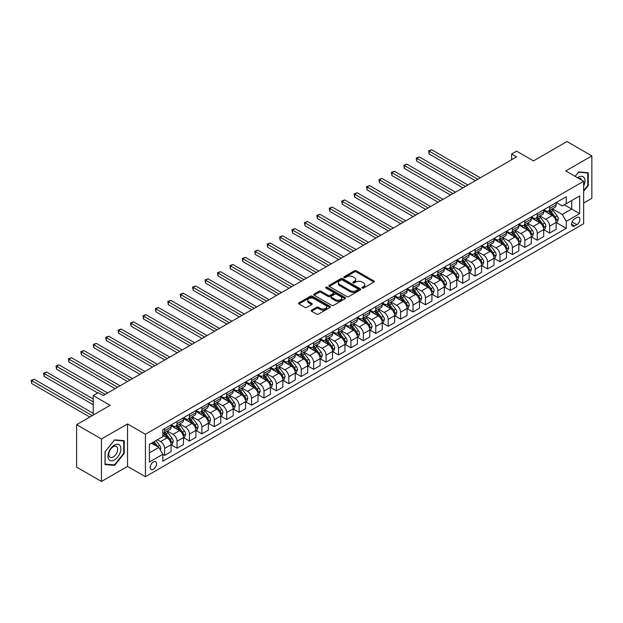 <?xml version="1.0" encoding="UTF-8"?>
<svg xmlns="http://www.w3.org/2000/svg" width="623" height="623" viewBox="0 0 623 623"><rect width="100%" height="100%" fill="white"/><g stroke="black" fill="none" stroke-linecap="round" stroke-linejoin="round"><path stroke-width="0.93" d="M362.181 288.052A0.966 0.561 0 0 0 363.552 288.052L373.909 282.071A1.378 0.794 0 0 0 374.314 281.503A1.378 0.794 0 0 0 373.909 280.942L356.356 270.803A1.378 0.794 0 0 0 354.401 270.803L344.036 276.791A0.966 0.561 0 0 0 343.756 277.18A0.966 0.561 0 0 0 344.036 277.578A0.966 0.561 0 0 0 345.407 277.578L346.746 276.807A4.416 2.547 0 0 1 352.992 276.807L354.456 277.648A4.416 2.547 0 0 1 355.749 279.447A4.416 2.547 0 0 1 354.456 281.253L353.109 282.024A0.966 0.561 0 0 0 352.828 282.421A0.966 0.561 0 0 0 353.109 282.811A0.966 0.561 0 0 0 354.479 282.811L355.819 282.04A4.416 2.547 0 0 1 362.056 282.04L363.521 282.881A4.416 2.547 0 0 1 364.813 284.688A4.416 2.547 0 0 1 363.521 286.487L362.181 287.265A0.966 0.561 0 0 0 361.901 287.655A0.966 0.561 0 0 0 362.181 288.052L362.181 287.265M153.375 469.275A4.493 2.593 120 0 0 156.311 465.311A4.493 2.593 120 0 0 155.625 461.705A4.493 2.593 120 0 0 153.375 461.931A4.493 2.593 120 0 0 150.439 465.887A4.493 2.593 120 0 0 151.124 469.493A4.493 2.593 120 0 0 153.375 469.275M311.586 310.114A1.378 0.794 0 0 0 311.181 310.675A1.378 0.794 0 0 0 311.586 311.235L316.507 314.085A1.378 0.794 0 0 0 318.462 314.085L329.972 307.435A1.378 0.794 0 0 0 330.377 306.874A1.378 0.794 0 0 0 329.972 306.314L312.411 296.174A1.378 0.794 0 0 0 310.464 296.174L298.954 302.817A1.378 0.794 0 0 0 298.549 303.385A1.378 0.794 0 0 0 298.954 303.946L304.904 307.38A1.378 0.794 0 0 0 306.851 307.38L311.78 304.538A1.378 0.794 0 0 0 312.185 303.977A1.378 0.794 0 0 0 311.78 303.409L308.829 301.711A3.691 2.134 0 0 1 307.746 300.2A3.691 2.134 0 0 1 310.028 298.23A3.691 2.134 0 0 1 314.047 298.697L325.603 305.371A3.691 2.134 0 0 1 326.686 306.874A3.691 2.134 0 0 1 324.412 308.844A3.691 2.134 0 0 1 320.386 308.377L318.462 307.271A1.378 0.794 0 0 0 316.507 307.271L311.586 310.114L311.586 311.235M583.65 203.067L591.85 198.332L591.85 155.882L567.008 141.538L533.467 160.898L516.576 151.148L511.608 154.013L516.576 156.887L103.192 395.55L98.224 392.677L93.255 395.55L93.255 415.058M101.456 439.005L101.456 481.462L127.536 466.401L127.536 423.944L101.456 439.005L76.613 424.668L110.146 405.3L93.255 395.55M127.536 423.944L145.424 434.278L583.65 181.27L583.65 223.719L145.424 476.727L145.424 434.278M591.85 155.882L565.762 170.943L583.65 181.27M346.847 296.571A1.378 0.794 0 0 0 348.794 296.571L360.304 289.921A1.378 0.794 0 0 0 360.709 289.36A1.378 0.794 0 0 0 360.304 288.799L342.751 278.66A1.378 0.794 0 0 0 340.797 278.66L329.287 285.303A1.378 0.794 0 0 0 328.882 285.871A1.378 0.794 0 0 0 329.287 286.432L346.847 296.571M326.304 288.262A0.966 0.561 0 0 1 327.285 288.394L327.285 287.25L345.134 297.553A1.378 0.794 0 0 1 345.539 298.121A1.378 0.794 0 0 1 345.134 298.682L333.624 305.325A1.378 0.794 0 0 1 331.677 305.325L314.117 295.193L314.117 294.064A1.378 0.794 0 0 0 313.719 294.624A1.378 0.794 0 0 0 314.117 295.193M314.117 294.064L319.046 291.221A1.378 0.794 0 0 1 320.993 291.221L328.119 295.333A1.378 0.794 0 0 0 330.065 295.333L333.336 293.441A1.378 0.794 0 0 0 333.741 292.88A1.378 0.794 0 0 0 333.336 292.319L325.922 288.036A0.966 0.561 0 0 1 325.642 287.647A0.966 0.561 0 0 1 326.234 287.125A0.966 0.561 0 0 1 327.285 287.25M101.456 481.462L76.613 467.118L76.613 424.668M576.797 217.583L574.608 218.844A4.353 2.515 120 0 0 571.766 222.684A4.353 2.515 120 0 0 572.428 226.172A4.353 2.515 120 0 0 574.608 225.962L576.797 224.701A4.353 2.515 120 0 0 579.639 220.861A4.353 2.515 120 0 0 578.977 217.365A4.353 2.515 120 0 0 576.797 217.583M556.277 202.522L562.289 205.995L566.26 203.698L566.26 196.759L162.813 429.683L162.813 436.63L149.403 444.37L149.403 462.04L162.813 454.299L162.813 461.238L566.26 228.314L566.26 221.367L562.289 214.483L552.406 208.783M566.26 203.698L579.678 195.957L579.678 213.627L566.26 221.367M127.536 466.401L145.424 476.727M511.608 154.013L511.608 159.753M564.376 204.788L571.727 209.032L571.727 200.544L579.678 195.957M562.289 214.483L571.727 209.032L579.678 213.627M149.403 452.866L158.842 447.415L151.49 443.163M162.813 454.354L164.604 455.39L164.604 448.443A5.623 3.247 -120 0 0 160.633 441.559L157.448 439.721M164.604 455.39L171.068 451.659L171.068 444.713A5.623 3.247 -120 0 0 167.089 437.829L162.813 435.368M171.216 444.861L177.025 448.217L177.025 441.271A5.623 3.247 -120 0 0 173.054 434.387L167.346 431.093M177.025 448.217L183.489 444.487L183.489 437.548A5.623 3.247 -120 0 0 179.51 430.657L171.068 425.782M183.637 437.689L189.447 441.045L189.447 434.099A5.623 3.247 -120 0 0 185.475 427.214L179.767 423.92M189.447 441.045L195.91 437.315L195.91 430.376A5.623 3.247 -120 0 0 191.931 423.492L183.489 418.609M196.058 430.516L201.868 433.873L201.868 426.934A5.623 3.247 -120 0 0 197.896 420.05L192.188 416.748M201.868 433.873L208.331 430.143L208.331 423.204A5.623 3.247 -120 0 0 204.352 416.32L195.91 411.437M208.479 423.344L214.289 426.7L214.289 419.762A5.623 3.247 -120 0 0 210.317 412.878L204.609 409.584M214.289 426.7L220.752 422.97L220.752 416.032A5.623 3.247 -120 0 0 216.773 409.147L208.331 404.272M220.9 416.172L226.71 419.528L226.71 412.59A5.623 3.247 -120 0 0 222.738 405.705L217.03 402.411M226.71 419.528L233.173 415.798L233.173 408.859A5.623 3.247 -120 0 0 229.194 401.975L220.752 397.1M233.321 409L239.131 412.356L239.131 405.417A5.623 3.247 -120 0 0 235.159 398.533L229.451 395.239M239.131 412.356L245.594 408.633L245.594 401.687A5.623 3.247 -120 0 0 241.615 394.803L233.173 389.928M245.742 401.835L251.552 405.184L251.552 398.245A5.623 3.247 -120 0 0 247.58 391.361L241.872 388.067M251.552 405.184L258.015 401.461L258.015 394.515A5.623 3.247 -120 0 0 254.036 387.631L245.594 382.756M258.163 394.663L263.973 398.019L263.973 391.073A5.623 3.247 -120 0 0 260.001 384.189L254.293 380.894M263.973 398.019L270.437 394.289L270.437 387.342A5.623 3.247 -120 0 0 266.457 380.458L258.015 375.583M270.584 387.49L276.394 390.847L276.394 383.9A5.623 3.247 -120 0 0 272.422 377.016L266.714 373.722M276.394 390.847L282.858 387.117L282.858 380.17A5.623 3.247 -120 0 0 278.878 373.286L270.437 368.411M283.006 380.318L288.815 383.675L288.815 376.728A5.623 3.247 -120 0 0 284.843 369.844L279.135 366.55M288.815 383.675L295.279 379.944L295.279 373.006A5.623 3.247 -120 0 0 291.299 366.114L282.858 361.239M295.427 373.146L301.236 376.502L301.236 369.564A5.623 3.247 -120 0 0 297.264 362.672L291.556 359.378M301.236 376.502L307.7 372.772L307.7 365.833A5.623 3.247 -120 0 0 303.728 358.949L295.279 354.066M307.848 365.974L313.665 369.33L313.665 362.391A5.623 3.247 -120 0 0 309.686 355.507L303.977 352.205M313.665 369.33L320.121 365.6L320.121 358.661A5.623 3.247 -120 0 0 316.149 351.777L307.7 346.902M320.269 358.801L326.086 362.158L326.086 355.219A5.623 3.247 -120 0 0 322.107 348.335L316.398 345.041M326.086 362.158L332.542 358.427L332.542 351.489A5.623 3.247 -120 0 0 328.57 344.605L320.121 339.73M332.69 351.629L338.507 354.985L338.507 348.047A5.623 3.247 -120 0 0 334.528 341.163L328.819 337.868M338.507 354.985L344.963 351.255L344.963 344.317A5.623 3.247 -120 0 0 340.991 337.432L332.542 332.557M345.111 344.457L350.928 347.813L350.928 340.874A5.623 3.247 -120 0 0 346.949 333.99L341.24 330.696M350.928 347.813L357.384 344.091L357.384 337.144A5.623 3.247 -120 0 0 353.412 330.26L344.963 325.385M357.532 337.292L363.349 340.649L363.349 333.702A5.623 3.247 -120 0 0 359.37 326.818L353.662 323.524M363.349 340.649L369.805 336.918L369.805 329.972A5.623 3.247 -120 0 0 365.833 323.088L357.384 318.213M369.953 330.12L375.77 333.476L375.77 326.53A5.623 3.247 -120 0 0 371.791 319.646L366.083 316.352M375.77 333.476L382.226 329.746L382.226 322.8A5.623 3.247 -120 0 0 378.254 315.916L369.805 311.041M382.374 322.948L388.191 326.304L388.191 319.358A5.623 3.247 -120 0 0 384.212 312.473L378.504 309.179M388.191 326.304L394.647 322.574L394.647 315.627A5.623 3.247 -120 0 0 390.676 308.743L382.226 303.868M394.795 315.775L400.612 319.132L400.612 312.185A5.623 3.247 -120 0 0 396.633 305.301L390.933 302.007M400.612 319.132L407.068 315.402L407.068 308.463A5.623 3.247 -120 0 0 403.097 301.579L394.647 296.696M407.216 308.603L413.033 311.959L413.033 305.021A5.623 3.247 -120 0 0 409.054 298.129L403.354 294.835M413.033 311.959L419.489 308.229L419.489 301.291A5.623 3.247 -120 0 0 415.518 294.406L407.068 289.524M419.637 301.431L425.454 304.787L425.454 297.849A5.623 3.247 -120 0 0 421.475 290.964L415.775 287.662M425.454 304.787L431.91 301.057L431.91 294.118A5.623 3.247 -120 0 0 427.939 287.234L419.489 282.359M432.058 294.258L437.876 297.615L437.876 290.676A5.623 3.247 -120 0 0 433.904 283.792L428.196 280.498M437.876 297.615L444.331 293.885L444.331 286.946A5.623 3.247 -120 0 0 440.36 280.062L431.91 275.187M444.479 287.086L450.297 290.443L450.297 283.504A5.623 3.247 -120 0 0 446.325 276.62L440.617 273.326M450.297 290.443L456.752 286.712L456.752 279.774A5.623 3.247 -120 0 0 452.781 272.89L444.331 268.015M456.908 279.914L462.718 283.27L462.718 276.332A5.623 3.247 -120 0 0 458.746 269.447L453.038 266.153M462.718 283.27L469.174 279.548L469.174 272.601A5.623 3.247 -120 0 0 465.202 265.717L456.752 260.842M469.329 272.749L475.139 276.106L475.139 269.159A5.623 3.247 -120 0 0 471.167 262.275L465.459 258.981M475.139 276.106L481.595 272.376L481.595 265.429A5.623 3.247 -120 0 0 477.623 258.545L469.174 253.67M481.75 265.577L487.56 268.934L487.56 261.987A5.623 3.247 -120 0 0 483.588 255.103L477.88 251.809M487.56 268.934L494.016 265.203L494.016 258.257A5.623 3.247 -120 0 0 490.044 251.373L481.595 246.498M494.171 258.405L499.981 261.761L499.981 254.815A5.623 3.247 -120 0 0 496.009 247.931L490.301 244.637M499.981 261.761L506.444 258.031L506.444 251.085A5.623 3.247 -120 0 0 502.465 244.2L494.016 239.325M506.592 251.233L512.402 254.589L512.402 247.643A5.623 3.247 -120 0 0 508.43 240.758L502.722 237.464M512.402 254.589L518.866 250.859L518.866 243.92A5.623 3.247 -120 0 0 514.886 237.036L506.444 232.153M519.014 244.06L524.823 247.417L524.823 240.478A5.623 3.247 -120 0 0 520.851 233.586L515.143 230.292M524.823 247.417L531.287 243.686L531.287 236.748A5.623 3.247 -120 0 0 527.307 229.864L518.866 224.981M531.435 236.888L537.244 240.244L537.244 233.306A5.623 3.247 -120 0 0 533.272 226.422L527.564 223.12M537.244 240.244L543.708 236.514L543.708 229.576A5.623 3.247 -120 0 0 539.728 222.691L531.287 217.816M543.856 229.716L549.665 233.072L549.665 226.133A5.623 3.247 -120 0 0 545.693 219.249L539.985 215.955M549.665 233.072L556.129 229.342L556.129 222.403A5.623 3.247 -120 0 0 552.149 215.519L543.708 210.644M543.856 209.694L545.693 210.753A5.623 3.247 -120 0 0 548.505 211.033A5.623 3.247 -120 0 0 549.665 208.464L549.665 206.338M531.435 216.866L533.272 217.925A5.623 3.247 -120 0 0 536.084 218.206A5.623 3.247 -120 0 0 537.244 215.636L537.244 213.51M519.014 224.039L520.851 225.098A5.623 3.247 -120 0 0 523.663 225.378A5.623 3.247 -120 0 0 524.823 222.8L524.823 220.682M506.592 231.211L508.43 232.27A5.623 3.247 -120 0 0 511.242 232.55A5.623 3.247 -120 0 0 512.402 229.973L512.402 227.854M494.171 238.383L496.009 239.442A5.623 3.247 -120 0 0 498.821 239.723A5.623 3.247 -120 0 0 499.981 237.145L499.981 235.027M481.75 245.555L483.588 246.615A5.623 3.247 -120 0 0 486.399 246.895A5.623 3.247 -120 0 0 487.56 244.317L487.56 242.199M469.329 252.72L471.167 253.787A5.623 3.247 -120 0 0 473.978 254.059A5.623 3.247 -120 0 0 475.139 251.49L475.139 249.364M456.9 259.892L458.746 260.959A5.623 3.247 -120 0 0 461.55 261.232A5.623 3.247 -120 0 0 462.718 258.662L462.718 256.536M444.479 267.065L446.325 268.124A5.623 3.247 -120 0 0 449.128 268.404A5.623 3.247 -120 0 0 450.297 265.834L450.297 263.708M432.058 274.237L433.904 275.296A5.623 3.247 -120 0 0 436.707 275.576A5.623 3.247 -120 0 0 437.876 273.006L437.876 270.88M419.637 281.409L421.475 282.468A5.623 3.247 -120 0 0 424.286 282.749A5.623 3.247 -120 0 0 425.454 280.179L425.454 278.053M407.216 288.581L409.054 289.64A5.623 3.247 -120 0 0 411.865 289.921A5.623 3.247 -120 0 0 413.033 287.343L413.033 285.225M394.795 295.754L396.633 296.813A5.623 3.247 -120 0 0 399.444 297.093A5.623 3.247 -120 0 0 400.612 294.515L400.612 292.397M382.374 302.926L384.212 303.985A5.623 3.247 -120 0 0 387.023 304.265A5.623 3.247 -120 0 0 388.191 301.688L388.191 299.57M369.953 310.09L371.791 311.157A5.623 3.247 -120 0 0 374.602 311.438A5.623 3.247 -120 0 0 375.77 308.86L375.77 306.742M357.532 317.263L359.37 318.33A5.623 3.247 -120 0 0 362.181 318.602A5.623 3.247 -120 0 0 363.349 316.032L363.349 313.906M345.111 324.435L346.949 325.502A5.623 3.247 -120 0 0 349.76 325.774A5.623 3.247 -120 0 0 350.928 323.205L350.928 321.079M332.69 331.607L334.528 332.666A5.623 3.247 -120 0 0 337.339 332.947A5.623 3.247 -120 0 0 338.507 330.377L338.507 328.251M320.269 338.78L322.107 339.839A5.623 3.247 -120 0 0 324.918 340.119A5.623 3.247 -120 0 0 326.086 337.549L326.086 335.423M307.848 345.952L309.686 347.011A5.623 3.247 -120 0 0 312.497 347.291A5.623 3.247 -120 0 0 313.665 344.721L313.665 342.595M295.427 353.124L297.264 354.183A5.623 3.247 -120 0 0 300.076 354.464A5.623 3.247 -120 0 0 301.236 351.886L301.236 349.768M283.006 360.296L284.843 361.356A5.623 3.247 -120 0 0 287.655 361.636A5.623 3.247 -120 0 0 288.815 359.058L288.815 356.94M270.584 367.469L272.422 368.528A5.623 3.247 -120 0 0 275.234 368.808A5.623 3.247 -120 0 0 276.394 366.231L276.394 364.112M258.163 374.633L260.001 375.7A5.623 3.247 -120 0 0 262.813 375.981A5.623 3.247 -120 0 0 263.973 373.403L263.973 371.277M245.742 381.806L247.58 382.872A5.623 3.247 -120 0 0 250.391 383.145A5.623 3.247 -120 0 0 251.552 380.575L251.552 378.449M233.321 388.978L235.159 390.045A5.623 3.247 -120 0 0 237.97 390.317A5.623 3.247 -120 0 0 239.131 387.747L239.131 385.621M220.9 396.15L222.738 397.209A5.623 3.247 -120 0 0 225.549 397.49A5.623 3.247 -120 0 0 226.71 394.92L226.71 392.794M208.479 403.322L210.317 404.382A5.623 3.247 -120 0 0 213.128 404.662A5.623 3.247 -120 0 0 214.289 402.092L214.289 399.966M196.058 410.495L197.896 411.554A5.623 3.247 -120 0 0 200.707 411.834A5.623 3.247 -120 0 0 201.868 409.264L201.868 407.138M183.637 417.667L185.475 418.726A5.623 3.247 -120 0 0 188.286 419.006A5.623 3.247 -120 0 0 189.447 416.429L189.447 414.311M171.216 424.839L173.054 425.898A5.623 3.247 -120 0 0 175.865 426.179A5.623 3.247 -120 0 0 177.025 423.601L177.025 421.483M556.277 222.543L566.26 228.314M548.505 211.033L554.961 207.303A5.623 3.247 -120 0 0 556.129 204.733L556.129 202.607M536.084 218.206L542.54 214.476A5.623 3.247 -120 0 0 543.708 211.906L543.708 209.78M523.663 225.378L530.118 221.648A5.623 3.247 -120 0 0 531.287 219.078L531.287 216.952M511.242 232.55L517.697 228.82A5.623 3.247 -120 0 0 518.866 226.242L518.866 224.124M498.821 239.723L505.276 235.992A5.623 3.247 -120 0 0 506.444 233.415L506.444 231.297M486.399 246.895L492.855 243.165A5.623 3.247 -120 0 0 494.016 240.587L494.016 238.469M473.978 254.059L480.434 250.337A5.623 3.247 -120 0 0 481.595 247.759L481.595 245.641M461.55 261.232L468.013 257.501A5.623 3.247 -120 0 0 469.174 254.932L469.174 252.806M449.128 268.404L455.592 264.674A5.623 3.247 -120 0 0 456.752 262.104L456.752 259.978M436.707 275.576L443.171 271.846A5.623 3.247 -120 0 0 444.331 269.276L444.331 267.15M424.286 282.749L430.75 279.018A5.623 3.247 -120 0 0 431.91 276.448L431.91 274.322M411.865 289.921L418.329 286.191A5.623 3.247 -120 0 0 419.489 283.621L419.489 281.495M399.444 297.093L405.908 293.363A5.623 3.247 -120 0 0 407.068 290.785L407.068 288.667M387.023 304.265L393.487 300.535A5.623 3.247 -120 0 0 394.647 297.958L394.647 295.839M374.602 311.438L381.066 307.707A5.623 3.247 -120 0 0 382.226 305.13L382.226 303.012M362.181 318.602L368.645 314.88A5.623 3.247 -120 0 0 369.805 312.302L369.805 310.184M349.76 325.774L356.224 322.044A5.623 3.247 -120 0 0 357.384 319.474L357.384 317.348M337.339 332.947L343.803 329.217A5.623 3.247 -120 0 0 344.963 326.647L344.963 324.521M324.918 340.119L331.374 336.389A5.623 3.247 -120 0 0 332.542 333.819L332.542 331.693M312.497 347.291L318.953 343.561A5.623 3.247 -120 0 0 320.121 340.991L320.121 338.865M300.076 354.464L306.532 350.733A5.623 3.247 -120 0 0 307.7 348.164L307.7 346.038M287.655 361.636L294.111 357.906A5.623 3.247 -120 0 0 295.279 355.328L295.279 353.21M275.234 368.808L281.689 365.078A5.623 3.247 -120 0 0 282.858 362.5L282.858 360.382M262.813 375.981L269.268 372.25A5.623 3.247 -120 0 0 270.437 369.673L270.437 367.554M250.391 383.145L256.847 379.423A5.623 3.247 -120 0 0 258.015 376.845L258.015 374.727M237.97 390.317L244.426 386.587A5.623 3.247 -120 0 0 245.594 384.017L245.594 381.891M225.549 397.49L232.005 393.759A5.623 3.247 -120 0 0 233.173 391.189L233.173 389.064M213.128 404.662L219.584 400.932A5.623 3.247 -120 0 0 220.752 398.362L220.752 396.236M200.707 411.834L207.163 408.104A5.623 3.247 -120 0 0 208.331 405.534L208.331 403.408M188.286 419.006L194.742 415.276A5.623 3.247 -120 0 0 195.91 412.706L195.91 410.58M175.865 426.179L182.321 422.449A5.623 3.247 -120 0 0 183.489 419.871L183.489 417.753M162.813 433.577A5.623 3.247 -120 0 0 163.444 433.351L169.9 429.621A5.623 3.247 -120 0 0 171.068 427.043L171.068 424.925M163.444 433.351A5.623 3.247 -120 0 0 164.604 430.773L164.604 428.655M158.842 447.415L162.813 454.299M583.65 191.316L588.276 185.568L588.276 172.781L578.681 171.925L575.13 176.348L578.487 172.205L587.777 173.038L587.777 185.428L583.65 190.552M105.03 464.563L114.624 465.42L124.211 453.489L124.211 440.702L114.624 439.846L105.03 451.776L105.03 464.563M587.777 185.28L588.276 185.568M123.712 453.201L124.211 453.489M113.612 464.836L114.624 465.42M362.57 288.184L363.521 287.639A4.416 2.547 0 0 0 364.813 285.832L364.813 284.688M355.749 279.447L355.749 280.599A4.416 2.547 0 0 1 354.456 282.398L353.498 282.951M373.893 282.079L356.356 271.955A1.378 0.794 0 0 0 354.401 271.955L344.426 277.71M360.304 288.799L360.304 289.921L342.751 279.805A1.378 0.794 0 0 0 340.797 279.805L329.302 286.44L329.287 285.303M357.867 289.757A0.966 0.561 0 0 0 358.147 289.36A0.966 0.561 0 0 0 357.867 288.963L342.455 280.07A0.966 0.561 0 0 0 341.093 280.07L339.675 280.887A4.416 2.547 0 0 0 338.382 282.686A4.416 2.547 0 0 0 339.675 284.493L350.212 290.575A4.416 2.547 0 0 0 356.449 290.575L357.867 289.757L357.867 290.902A0.966 0.561 0 0 0 358.147 290.505L358.147 289.36M338.382 282.686L338.382 283.839A4.416 2.547 0 0 0 339.675 285.638L339.675 284.493M357.867 290.902L356.449 291.72A4.416 2.547 0 0 1 350.212 291.72L339.675 285.638M314.14 295.201L319.046 292.366L319.046 291.221M333.741 292.88L333.741 294.025A1.378 0.794 0 0 1 333.336 294.593L330.065 296.478A1.378 0.794 0 0 1 328.119 296.478L320.993 292.366A1.378 0.794 0 0 0 319.046 292.366M327.285 288.394L345.119 298.69M335.509 299.593A3.691 2.134 0 0 0 339.527 300.06A3.691 2.134 0 0 0 341.801 298.09A3.691 2.134 0 0 0 340.726 296.579L336.654 294.235A1.378 0.794 0 0 0 334.699 294.235L331.436 296.12A1.378 0.794 0 0 0 331.031 296.68A1.378 0.794 0 0 0 331.436 297.241L335.509 299.593L335.509 300.745A3.691 2.134 0 0 0 339.527 301.205A3.691 2.134 0 0 0 341.801 299.235L341.801 298.09M331.031 296.68L331.031 297.825A1.378 0.794 0 0 0 331.436 298.394L331.436 297.241M335.509 300.745L331.436 298.394M326.686 306.874L326.686 308.019A3.691 2.134 0 0 1 324.412 309.989A3.691 2.134 0 0 1 320.386 309.53L318.462 308.416A1.378 0.794 0 0 0 316.507 308.416L311.601 311.251M307.746 300.2L307.746 301.345A3.691 2.134 0 0 0 308.829 302.856L308.829 301.711M311.78 303.409L311.78 304.538L308.829 302.856M329.972 306.314L329.972 307.435L312.411 297.319A1.378 0.794 0 0 0 310.464 297.319L298.97 303.954L298.954 302.817M556.129 222.629L557.32 221.944L558.309 219.078A3.722 2.149 -120 0 0 557.126 215.901L553.06 210.481A10.755 6.207 -120 0 0 551.892 209.079M547.851 213.035A10.755 6.207 -120 0 0 545.655 210.73M555.786 220.347L556.3 219.234A3.722 2.149 -120 0 0 555.233 216.991L551.176 211.571A10.755 6.207 -120 0 0 550 210.169M549.003 210.745A8.924 5.155 60 0 1 550.467 212.412L553.902 216.999M480.31 177.828L431.661 149.746L429.177 151.179L429.177 154.045L475.333 180.693M548.808 210.854A10.755 6.207 60 0 1 549.984 212.264L552.679 215.862M429.177 154.045L428.632 150.859L477.818 179.26M428.632 150.859L431.661 149.746M543.708 229.801L544.899 229.116L545.888 226.242A3.722 2.149 -120 0 0 544.704 223.073L540.639 217.653A10.755 6.207 -120 0 0 539.471 216.251M535.43 220.207A10.755 6.207 -120 0 0 533.233 217.902M543.365 227.52L543.879 226.406A3.722 2.149 -120 0 0 542.812 224.163L538.755 218.743A10.755 6.207 -120 0 0 537.579 217.341M536.582 217.918A8.924 5.155 60 0 1 538.046 219.584L541.48 224.171M467.881 185L419.24 156.91L416.756 158.351L416.756 161.217L462.912 187.866M536.387 218.027A10.755 6.207 60 0 1 537.563 219.436L540.258 223.034M416.756 161.217L416.211 158.032L465.397 186.433M416.211 158.032L419.24 156.91M531.287 236.974L532.478 236.288L533.467 233.415A3.722 2.149 -120 0 0 532.283 230.245L528.218 224.825A10.755 6.207 -120 0 0 527.05 223.423M523.009 227.379A10.755 6.207 -120 0 0 520.805 225.074M530.944 234.692L531.458 233.578A3.722 2.149 -120 0 0 530.391 231.335L526.334 225.915A10.755 6.207 -120 0 0 525.158 224.514M524.161 225.09A8.924 5.155 60 0 1 525.625 226.756L529.059 231.343M455.46 192.164L406.819 164.083L404.335 165.516L404.335 168.389L450.491 195.038M523.966 225.199A10.755 6.207 60 0 1 525.142 226.608L527.837 230.206M404.335 168.389L403.79 165.204L452.976 193.605M403.79 165.204L406.819 164.083M518.866 244.146L520.057 243.461L521.046 240.587A3.722 2.149 -120 0 0 519.862 237.418L515.797 231.997A10.755 6.207 -120 0 0 514.629 230.596M510.587 234.552A10.755 6.207 -120 0 0 508.384 232.247M518.523 241.864L519.037 240.751A3.722 2.149 -120 0 0 517.97 238.508L513.913 233.088A10.755 6.207 -120 0 0 512.737 231.686M511.74 232.262A8.924 5.155 60 0 1 513.204 233.929L516.638 238.516M443.039 199.337L394.398 171.255L391.914 172.688L391.914 175.561L438.07 202.21M511.545 232.371A10.755 6.207 60 0 1 512.721 233.773L515.416 237.379M391.914 175.561L391.369 172.376L440.554 200.777M391.369 172.376L394.398 171.255M506.444 251.318L507.636 250.633L508.625 247.759A3.722 2.149 -120 0 0 507.441 244.59L503.376 239.17A10.755 6.207 -120 0 0 502.208 237.768M498.166 241.724A10.755 6.207 -120 0 0 495.963 239.419M506.102 249.036L506.616 247.923A3.722 2.149 -120 0 0 505.549 245.68L501.492 240.26A10.755 6.207 -120 0 0 500.316 238.858M499.319 239.434A8.924 5.155 60 0 1 500.783 241.101L504.217 245.688M430.618 206.509L381.977 178.427L379.493 179.86L379.493 182.734L425.649 209.383M499.124 239.544A10.755 6.207 60 0 1 500.3 240.945L502.995 244.551M379.493 182.734L378.948 179.549L428.133 207.942M378.948 179.549L381.977 178.427M583.65 186.09A9.135 5.272 120 0 0 584.078 177.633A9.135 5.272 120 0 0 577.56 177.75M581.563 180.063A6.253 3.613 120 0 0 581.134 179.151A6.253 3.613 120 0 0 580.434 178.497A6.253 3.613 120 0 0 578.526 178.303M587.162 172.68L587.777 173.038M114.422 445.063A9.135 5.272 120 0 0 107.966 456.246A9.135 5.272 120 0 0 114.422 459.976A9.135 5.272 120 0 0 120.885 448.786A9.135 5.272 120 0 0 114.422 445.063M113.246 446.73A6.253 3.613 120 0 0 109.157 452.243A6.253 3.613 120 0 0 110.123 457.259A6.253 3.613 120 0 0 113.246 456.947A6.253 3.613 120 0 0 117.334 451.434A6.253 3.613 120 0 0 116.376 446.426A6.253 3.613 120 0 0 113.246 446.73M123.712 453.349L114.422 464.906L105.131 464.08L105.131 451.691L114.422 440.134L123.712 440.959L123.712 453.349M123.097 440.601L123.712 440.959M494.016 258.49L495.215 257.797L496.204 254.932A3.722 2.149 -120 0 0 495.02 251.762L490.955 246.342A10.755 6.207 -120 0 0 489.787 244.932M485.745 248.896A10.755 6.207 -120 0 0 483.541 246.591M493.681 256.209L494.195 255.087A3.722 2.149 -120 0 0 493.128 252.852L489.071 247.432A10.755 6.207 -120 0 0 487.895 246.023M486.898 246.607A8.924 5.155 60 0 1 488.362 248.266L491.796 252.852M418.197 213.681L369.556 185.599L367.072 187.032L367.072 189.898L413.228 216.547M486.703 246.716A10.755 6.207 60 0 1 487.879 248.118L490.574 251.723M367.072 189.898L366.526 186.721L415.712 215.114M366.526 186.721L369.556 185.599M481.595 265.663L482.794 264.97L483.783 262.104A3.722 2.149 -120 0 0 482.599 258.934L478.534 253.514A10.755 6.207 -120 0 0 477.358 252.105M473.324 256.061A10.755 6.207 -120 0 0 471.12 253.763M481.26 263.381L481.774 262.26A3.722 2.149 -120 0 0 480.707 260.025L476.65 254.605A10.755 6.207 -120 0 0 475.474 253.195M474.477 253.771A8.924 5.155 60 0 1 475.941 255.438L479.375 260.025M405.775 220.854L357.135 192.772L354.651 194.205L354.651 197.07L400.807 223.719M474.282 253.888A10.755 6.207 60 0 1 475.458 255.29L478.153 258.895M354.651 197.07L354.105 193.885L403.291 222.286M354.105 193.885L357.135 192.772M469.174 272.835L470.373 272.142L471.362 269.276A3.722 2.149 -120 0 0 470.17 266.107L466.113 260.687A10.755 6.207 -120 0 0 464.937 259.277M460.903 263.233A10.755 6.207 -120 0 0 458.699 260.936M468.839 270.553L469.353 269.432A3.722 2.149 -120 0 0 468.286 267.197L464.228 261.777A10.755 6.207 -120 0 0 463.053 260.367M462.056 260.944A8.924 5.155 60 0 1 463.52 262.61L466.954 267.197M393.354 228.026L344.714 199.944L342.229 201.377L342.229 204.243L388.386 230.892M461.861 261.06A10.755 6.207 60 0 1 463.037 262.462L465.731 266.068M342.229 204.243L341.684 201.058L390.87 229.459M341.684 201.058L344.714 199.944M456.752 280L457.944 279.314L458.941 276.448A3.722 2.149 -120 0 0 457.749 273.271L453.692 267.851A10.755 6.207 -120 0 0 452.516 266.449M448.482 270.405A10.755 6.207 -120 0 0 446.278 268.1M456.418 277.726L456.932 276.604A3.722 2.149 -120 0 0 455.865 274.361L451.807 268.941A10.755 6.207 -120 0 0 450.631 267.54M449.635 268.116A8.924 5.155 60 0 1 451.099 269.782L454.533 274.369M380.933 235.198L332.293 207.116L329.808 208.549L329.808 211.415L375.965 238.064M449.44 268.225A10.755 6.207 60 0 1 450.608 269.634L453.31 273.24M329.808 211.415L329.263 208.23L378.449 236.631M329.263 208.23L332.293 207.116M444.331 287.172L445.523 286.487L446.52 283.621A3.722 2.149 -120 0 0 445.328 280.443L441.271 275.023A10.755 6.207 -120 0 0 440.095 273.622M436.061 277.578A10.755 6.207 -120 0 0 433.857 275.273M443.997 284.89L444.51 283.776A3.722 2.149 -120 0 0 443.444 281.534L439.386 276.114A10.755 6.207 -120 0 0 438.21 274.712M437.206 275.288A8.924 5.155 60 0 1 438.678 276.955L442.112 281.541M368.512 242.37L319.872 214.281L317.387 215.722L317.387 218.587L363.544 245.236M437.019 275.397A10.755 6.207 60 0 1 438.187 276.807L440.889 280.405M317.387 218.587L316.842 215.402L366.028 243.803M316.842 215.402L319.872 214.281M431.91 294.344L433.102 293.659L434.099 290.785A3.722 2.149 -120 0 0 432.907 287.616L428.85 282.196A10.755 6.207 -120 0 0 427.674 280.794M423.64 284.75A10.755 6.207 -120 0 0 421.436 282.445M431.575 292.062L432.089 290.949A3.722 2.149 -120 0 0 431.023 288.706L426.965 283.286A10.755 6.207 -120 0 0 425.789 281.884M424.785 282.46A8.924 5.155 60 0 1 426.257 284.127L429.691 288.714M356.091 249.543L307.451 221.453L304.966 222.894L304.966 225.76L351.123 252.408M424.598 282.569A10.755 6.207 60 0 1 425.766 283.979L428.468 287.577M304.966 225.76L304.421 222.575L353.607 250.976M304.421 222.575L307.451 221.453M419.489 301.516L420.681 300.831L421.678 297.958A3.722 2.149 -120 0 0 420.486 294.788L416.429 289.368A10.755 6.207 -120 0 0 415.253 287.966M411.219 291.922A10.755 6.207 -120 0 0 409.015 289.617M419.154 299.235L419.668 298.121A3.722 2.149 -120 0 0 418.601 295.878L414.536 290.458A10.755 6.207 -120 0 0 413.368 289.056M412.364 289.633A8.924 5.155 60 0 1 413.836 291.299L417.27 295.886M343.67 256.707L295.029 228.625L292.545 230.058L292.545 232.932L338.702 259.581M412.177 289.742A10.755 6.207 60 0 1 413.345 291.151L416.047 294.749M292.545 232.932L292 229.747L341.186 258.148M292 229.747L295.029 228.625M407.068 308.689L408.26 308.003L409.256 305.13A3.722 2.149 -120 0 0 408.065 301.96L404.008 296.54A10.755 6.207 -120 0 0 402.832 295.138M398.798 299.095A10.755 6.207 -120 0 0 396.594 296.789M406.733 306.407L407.247 305.293A3.722 2.149 -120 0 0 406.18 303.051L402.115 297.63A10.755 6.207 -120 0 0 400.947 296.229M399.943 296.805A8.924 5.155 60 0 1 401.407 298.472L404.849 303.058M331.249 263.879L282.608 235.798L280.124 237.231L280.124 240.104L326.281 266.753M399.756 296.914A10.755 6.207 60 0 1 400.924 298.316L403.626 301.921M280.124 240.104L279.579 236.919L328.765 265.312M279.579 236.919L282.608 235.798M394.647 315.861L395.839 315.176L396.835 312.302A3.722 2.149 -120 0 0 395.644 309.133L391.587 303.713A10.755 6.207 -120 0 0 390.411 302.311M386.377 306.267A10.755 6.207 -120 0 0 384.173 303.962M394.312 313.579L394.826 312.466A3.722 2.149 -120 0 0 393.759 310.223L389.694 304.803A10.755 6.207 -120 0 0 388.526 303.401M387.522 303.977A8.924 5.155 60 0 1 388.986 305.644L392.428 310.231M318.828 271.052L270.187 242.97L267.703 244.403L267.703 247.276L313.86 273.925M387.335 304.086A10.755 6.207 60 0 1 388.503 305.488L391.205 309.094M267.703 247.276L267.158 244.091L316.344 272.485M267.158 244.091L270.187 242.97M382.226 323.033L383.418 322.34L384.414 319.474A3.722 2.149 -120 0 0 383.223 316.305L379.166 310.885A10.755 6.207 -120 0 0 377.99 309.475M373.956 313.439A10.755 6.207 -120 0 0 371.752 311.134M381.891 320.752L382.405 319.63A3.722 2.149 -120 0 0 381.338 317.395L377.273 311.975A10.755 6.207 -120 0 0 376.105 310.566M375.101 311.15A8.924 5.155 60 0 1 376.565 312.808L380.007 317.395M306.407 278.224L257.766 250.142L255.282 251.575L255.282 254.441L301.439 281.09M374.914 311.259A10.755 6.207 60 0 1 376.082 312.66L378.784 316.266M255.282 254.441L254.737 251.264L303.923 279.657M254.737 251.264L257.766 250.142M369.805 330.206L370.997 329.512L371.993 326.647A3.722 2.149 -120 0 0 370.802 323.477L366.745 318.057A10.755 6.207 -120 0 0 365.569 316.648M361.535 320.604A10.755 6.207 -120 0 0 359.331 318.306M369.47 327.924L369.984 326.802A3.722 2.149 -120 0 0 368.917 324.567L364.852 319.147A10.755 6.207 -120 0 0 363.684 317.738M362.679 318.314A8.924 5.155 60 0 1 364.144 319.981L367.586 324.567M293.986 285.396L245.345 257.315L242.861 258.747L242.861 261.613L289.017 288.262M362.493 318.431A10.755 6.207 60 0 1 363.661 319.833L366.363 323.438M242.861 261.613L242.316 258.428L291.502 286.829M242.316 258.428L245.345 257.315M357.384 337.378L358.575 336.685L359.572 333.819A3.722 2.149 -120 0 0 358.381 330.649L354.323 325.229A10.755 6.207 -120 0 0 353.148 323.82M349.114 327.776A10.755 6.207 -120 0 0 346.91 325.479M357.041 335.096L357.563 333.975A3.722 2.149 -120 0 0 356.496 331.74L352.431 326.32A10.755 6.207 -120 0 0 351.263 324.91M350.258 325.486A8.924 5.155 60 0 1 351.722 327.153L355.165 331.74M281.565 292.569L232.924 264.487L230.44 265.92L230.44 268.786L276.596 295.434M350.071 325.603A10.755 6.207 60 0 1 351.24 327.005L353.942 330.611M230.44 268.786L229.895 265.6L279.081 294.001M229.895 265.6L232.924 264.487M344.963 344.542L346.154 343.857L347.151 340.991A3.722 2.149 -120 0 0 345.96 337.814L341.902 332.394A10.755 6.207 -120 0 0 340.726 330.992M336.693 334.948A10.755 6.207 -120 0 0 334.489 332.643M344.62 342.268L345.142 341.147A3.722 2.149 -120 0 0 344.075 338.904L340.01 333.484A10.755 6.207 -120 0 0 338.842 332.082M337.837 332.659A8.924 5.155 60 0 1 339.301 334.325L342.736 338.912M269.144 299.741L220.503 271.659L218.019 273.092L218.019 275.958L264.175 302.607M337.65 332.768A10.755 6.207 60 0 1 338.819 334.177L341.521 337.783M218.019 275.958L217.474 272.773L266.66 301.174M217.474 272.773L220.503 271.659M332.542 351.715L333.733 351.029L334.73 348.164A3.722 2.149 -120 0 0 333.539 344.986L329.481 339.566A10.755 6.207 -120 0 0 328.305 338.164M324.272 342.12A10.755 6.207 -120 0 0 322.068 339.815M332.199 349.433L332.713 348.319A3.722 2.149 -120 0 0 331.654 346.077L327.589 340.656A10.755 6.207 -120 0 0 326.421 339.255M325.416 339.831A8.924 5.155 60 0 1 326.88 341.497L330.315 346.084M256.723 306.913L208.082 278.824L205.598 280.264L205.598 283.13L251.754 309.779M325.222 339.94A10.755 6.207 60 0 1 326.397 341.349L329.1 344.947M205.598 283.13L205.053 279.945L254.239 308.346M205.053 279.945L208.082 278.824M320.121 358.887L321.312 358.202L322.309 355.328A3.722 2.149 -120 0 0 321.118 352.159L317.06 346.738A10.755 6.207 -120 0 0 315.884 345.337M311.843 349.293A10.755 6.207 -120 0 0 309.647 346.988M319.778 356.605L320.292 355.492A3.722 2.149 -120 0 0 319.233 353.249L315.168 347.829A10.755 6.207 -120 0 0 314 346.427M312.995 347.003A8.924 5.155 60 0 1 314.459 348.67L317.894 353.257M244.302 314.085L195.661 285.996L193.177 287.437L193.177 290.302L239.333 316.951M312.801 347.112A10.755 6.207 60 0 1 313.976 348.522L316.679 352.12M193.177 290.302L192.624 287.117L241.817 315.518M192.624 287.117L195.661 285.996M307.7 366.059L308.891 365.374L309.888 362.5A3.722 2.149 -120 0 0 308.697 359.331L304.639 353.911A10.755 6.207 -120 0 0 303.463 352.509M299.422 356.465A10.755 6.207 -120 0 0 297.226 354.16M307.357 363.777L307.871 362.664A3.722 2.149 -120 0 0 306.812 360.421L302.747 355.001A10.755 6.207 -120 0 0 301.579 353.599M300.574 354.176A8.924 5.155 60 0 1 302.038 355.842L305.472 360.429M231.881 321.25L183.24 293.168L180.756 294.601L180.756 297.475L226.912 324.124M300.379 354.285A10.755 6.207 60 0 1 301.555 355.694L304.258 359.292M180.756 297.475L180.203 294.29L229.396 322.691M180.203 294.29L183.24 293.168M295.279 373.232L296.47 372.546L297.467 369.673A3.722 2.149 -120 0 0 296.275 366.503L292.218 361.083A10.755 6.207 -120 0 0 291.042 359.681M287.001 363.637A10.755 6.207 -120 0 0 284.804 361.332M294.936 370.95L295.45 369.836A3.722 2.149 -120 0 0 294.391 367.593L290.326 362.173A10.755 6.207 -120 0 0 289.15 360.772M288.153 361.348A8.924 5.155 60 0 1 289.617 363.014L293.051 367.601M219.46 328.422L170.819 300.341L168.335 301.773L168.335 304.647L214.491 331.296M287.958 361.457A10.755 6.207 60 0 1 289.134 362.859L291.837 366.464M168.335 304.647L167.782 301.462L216.975 329.855M167.782 301.462L170.819 300.341M282.858 380.404L284.049 379.711L285.046 376.845A3.722 2.149 -120 0 0 283.854 373.675L279.797 368.255A10.755 6.207 -120 0 0 278.621 366.854M274.579 370.81A10.755 6.207 -120 0 0 272.383 368.505M282.515 378.122L283.029 377.001A3.722 2.149 -120 0 0 281.962 374.766L277.905 369.346A10.755 6.207 -120 0 0 276.729 367.936M275.732 368.52A8.924 5.155 60 0 1 277.196 370.187L280.63 374.766M207.038 335.595L158.398 307.513L155.914 308.946L155.914 311.819L202.07 338.468M275.537 368.629A10.755 6.207 60 0 1 276.713 370.031L279.416 373.636M155.914 311.819L155.361 308.634L204.554 337.027M155.361 308.634L158.398 307.513M270.437 387.576L271.628 386.883L272.617 384.017A3.722 2.149 -120 0 0 271.433 380.848L267.368 375.428A10.755 6.207 -120 0 0 266.2 374.018M262.158 377.982A10.755 6.207 -120 0 0 259.962 375.677M270.094 385.294L270.608 384.173A3.722 2.149 -120 0 0 269.541 381.938L265.484 376.518A10.755 6.207 -120 0 0 264.308 375.108M263.311 375.692A8.924 5.155 60 0 1 264.775 377.351L268.209 381.938M194.617 342.767L145.977 314.685L143.492 316.118L143.492 318.984L189.649 345.633M263.116 375.801A10.755 6.207 60 0 1 264.292 377.203L266.994 380.809M143.492 318.984L142.94 315.806L192.133 344.2M142.94 315.806L145.977 314.685M258.015 394.748L259.207 394.055L260.196 391.189A3.722 2.149 -120 0 0 259.012 388.02L254.947 382.6A10.755 6.207 -120 0 0 253.779 381.19M249.737 385.146A10.755 6.207 -120 0 0 247.541 382.849M257.673 392.467L258.187 391.345A3.722 2.149 -120 0 0 257.12 389.11L253.063 383.69A10.755 6.207 -120 0 0 251.887 382.281M250.89 382.857A8.924 5.155 60 0 1 252.354 384.523L255.788 389.11M182.196 349.939L133.548 321.857L131.064 323.29L131.064 326.156L177.228 352.805M250.695 382.974A10.755 6.207 60 0 1 251.871 384.375L254.573 387.981M131.064 326.156L130.519 322.971L179.712 351.372M130.519 322.971L133.548 321.857M245.594 401.921L246.786 401.228L247.775 398.362A3.722 2.149 -120 0 0 246.591 395.192L242.526 389.772A10.755 6.207 -120 0 0 241.358 388.363M237.316 392.319A10.755 6.207 -120 0 0 235.12 390.014M245.252 399.639L245.766 398.518A3.722 2.149 -120 0 0 244.699 396.283L240.642 390.862A10.755 6.207 -120 0 0 239.466 389.453M238.469 390.029A8.924 5.155 60 0 1 239.933 391.696L243.367 396.283M169.775 357.111L121.127 329.03L118.643 330.463L118.643 333.328L164.807 359.977M238.274 390.146A10.755 6.207 60 0 1 239.45 391.548L242.145 395.153M118.643 333.328L118.097 330.143L167.291 358.544M118.097 330.143L121.127 329.03M233.173 409.085L234.365 408.4L235.354 405.534A3.722 2.149 -120 0 0 234.17 402.357L230.105 396.937A10.755 6.207 -120 0 0 228.937 395.535M224.895 399.491A10.755 6.207 -120 0 0 222.699 397.186M232.831 406.811L233.345 405.69A3.722 2.149 -120 0 0 232.278 403.447L228.22 398.027A10.755 6.207 -120 0 0 227.045 396.625M226.048 397.201A8.924 5.155 60 0 1 227.512 398.868L230.946 403.455M157.354 364.284L108.706 336.202L106.222 337.635L106.222 340.501L152.386 367.149M225.853 397.31A10.755 6.207 60 0 1 227.029 398.72L229.723 402.326M106.222 340.501L105.676 337.316L154.87 365.717M105.676 337.316L108.706 336.202M220.752 416.257L221.944 415.572L222.933 412.706A3.722 2.149 -120 0 0 221.749 409.529L217.684 404.109A10.755 6.207 -120 0 0 216.516 402.707M212.474 406.663A10.755 6.207 -120 0 0 210.278 404.358M220.41 413.976L220.924 412.862A3.722 2.149 -120 0 0 219.857 410.619L215.799 405.199A10.755 6.207 -120 0 0 214.624 403.797M213.627 404.374A8.924 5.155 60 0 1 215.091 406.04L218.525 410.627M144.925 371.456L96.285 343.366L93.8 344.807L93.8 347.673L139.957 374.322M213.432 404.483A10.755 6.207 60 0 1 214.608 405.892L217.302 409.49M93.8 347.673L93.255 344.488L142.441 372.889M93.255 344.488L96.285 343.366M208.331 423.43L209.523 422.744L210.512 419.871A3.722 2.149 -120 0 0 209.328 416.701L205.263 411.281A10.755 6.207 -120 0 0 204.095 409.879M200.053 413.836A10.755 6.207 -120 0 0 197.857 411.53M207.989 421.148L208.503 420.034A3.722 2.149 -120 0 0 207.436 417.792L203.378 412.371A10.755 6.207 -120 0 0 202.202 410.97M201.206 411.546A8.924 5.155 60 0 1 202.67 413.213L206.104 417.799M132.504 378.62L83.864 350.539L81.379 351.979L81.379 354.845L127.536 381.494M201.011 411.655A10.755 6.207 60 0 1 202.187 413.065L204.881 416.662M81.379 354.845L80.834 351.66L130.02 380.061M80.834 351.66L83.864 350.539M195.91 430.602L197.102 429.917L198.091 427.043A3.722 2.149 -120 0 0 196.907 423.874L192.842 418.454A10.755 6.207 -120 0 0 191.674 417.052M187.632 421.008A10.755 6.207 -120 0 0 185.428 418.703M195.567 428.32L196.081 427.207A3.722 2.149 -120 0 0 195.015 424.964L190.957 419.544A10.755 6.207 -120 0 0 189.781 418.142M188.785 418.718A8.924 5.155 60 0 1 190.249 420.385L193.683 424.972M120.083 385.793L71.443 357.711L68.958 359.144L68.958 362.018L115.115 388.666M188.59 418.827A10.755 6.207 60 0 1 189.766 420.229L192.46 423.835M68.958 362.018L68.413 358.832L117.599 387.233M68.413 358.832L71.443 357.711M183.489 437.774L184.681 437.089L185.67 434.215A3.722 2.149 -120 0 0 184.486 431.046L180.421 425.626A10.755 6.207 -120 0 0 179.253 424.224M175.211 428.18A10.755 6.207 -120 0 0 173.007 425.875M183.146 435.493L183.66 434.379A3.722 2.149 -120 0 0 182.594 432.136L178.536 426.716A10.755 6.207 -120 0 0 177.36 425.314M176.364 425.891A8.924 5.155 60 0 1 177.828 427.557L181.262 432.144M107.662 392.965L59.021 364.883L56.537 366.316L56.537 369.19L97.725 392.965M176.169 426A10.755 6.207 60 0 1 177.345 427.401L180.039 431.007M56.537 369.19L55.992 366.005L105.178 394.398M55.992 366.005L59.021 364.883M171.068 444.947L172.26 444.254L173.249 441.388A3.722 2.149 -120 0 0 172.065 438.218L168 432.798A10.755 6.207 -120 0 0 166.832 431.389M170.725 442.665L171.239 441.543A3.722 2.149 -120 0 0 170.172 439.308L166.115 433.888A10.755 6.207 -120 0 0 164.939 432.479M163.942 433.063A8.924 5.155 60 0 1 165.407 434.722L168.841 439.308M93.255 398.993L46.6 372.056L44.116 373.489L44.116 376.362L93.255 404.732M163.748 433.172A10.755 6.207 60 0 1 164.924 434.574L167.618 438.179M44.116 376.362L43.571 373.177L93.255 401.858M43.571 373.177L46.6 372.056M160.329 449.993L160.827 448.56A3.722 2.149 -120 0 0 159.644 445.39L156.015 440.554M93.255 413.337L34.179 379.228L31.695 380.661L31.695 383.527L89.782 417.06M158.094 446.979A3.722 2.149 -120 0 0 157.751 446.481L154.13 441.645M153.196 442.182L155.797 445.655M152.939 442.33L155.143 445.281M31.695 383.527L31.15 380.349L92.266 415.627M31.15 380.349L34.179 379.228M160.633 441.559L167.089 437.829M173.054 434.387L179.51 430.657M185.475 427.214L191.931 423.492M197.896 420.05L204.352 416.32M210.317 412.878L216.773 409.147M222.738 405.705L229.194 401.975M235.159 398.533L241.615 394.803M247.58 391.361L254.036 387.631M260.001 384.189L266.457 380.458M272.422 377.016L278.878 373.286M284.843 369.844L291.299 366.114M297.264 362.672L303.728 358.949M309.686 355.507L316.149 351.777M322.107 348.335L328.57 344.605M334.528 341.163L340.991 337.432M346.949 333.99L353.412 330.26M359.37 326.818L365.833 323.088M371.791 319.646L378.254 315.916M384.212 312.473L390.676 308.743M396.633 305.301L403.097 301.579M409.054 298.129L415.518 294.406M421.475 290.964L427.939 287.234M433.904 283.792L440.36 280.062M446.325 276.62L452.781 272.89M458.746 269.447L465.202 265.717M471.167 262.275L477.623 258.545M483.588 255.103L490.044 251.373M496.009 247.931L502.465 244.2M508.43 240.758L514.886 237.036M520.851 233.586L527.307 229.864M533.272 226.422L539.728 222.691M545.693 219.249L552.149 215.519M549.665 208.464L556.129 204.733M549.665 226.133L556.129 222.403M537.244 233.306L543.708 229.576M537.244 215.636L543.708 211.906M524.823 240.478L531.287 236.748M524.823 222.8L531.287 219.078M512.402 247.643L518.866 243.92M512.402 229.973L518.866 226.242M499.981 254.815L506.444 251.085M499.981 237.145L506.444 233.415M487.56 261.987L494.016 258.257M487.56 244.317L494.016 240.587M475.139 269.159L481.595 265.429M475.139 251.49L481.595 247.759M462.718 276.332L469.174 272.601M462.718 258.662L469.174 254.932M450.297 283.504L456.752 279.774M450.297 265.834L456.752 262.104M437.876 290.676L444.331 286.946M437.876 273.006L444.331 269.276M425.454 297.849L431.91 294.118M425.454 280.179L431.91 276.448M413.033 305.021L419.489 301.291M413.033 287.343L419.489 283.621M400.612 312.185L407.068 308.463M400.612 294.515L407.068 290.785M388.191 319.358L394.647 315.627M388.191 301.688L394.647 297.958M375.77 326.53L382.226 322.8M375.77 308.86L382.226 305.13M363.349 333.702L369.805 329.972M363.349 316.032L369.805 312.302M350.928 340.874L357.384 337.144M350.928 323.205L357.384 319.474M338.507 348.047L344.963 344.317M338.507 330.377L344.963 326.647M326.086 355.219L332.542 351.489M326.086 337.549L332.542 333.819M313.665 362.391L320.121 358.661M313.665 344.721L320.121 340.991M301.236 369.564L307.7 365.833M301.236 351.886L307.7 348.164M288.815 376.728L295.279 373.006M288.815 359.058L295.279 355.328M276.394 383.9L282.858 380.17M276.394 366.231L282.858 362.5M263.973 391.073L270.437 387.342M263.973 373.403L270.437 369.673M251.552 398.245L258.015 394.515M251.552 380.575L258.015 376.845M239.131 405.417L245.594 401.687M239.131 387.747L245.594 384.017M226.71 412.59L233.173 408.859M226.71 394.92L233.173 391.189M214.289 419.762L220.752 416.032M214.289 402.092L220.752 398.362M201.868 426.934L208.331 423.204M201.868 409.264L208.331 405.534M189.447 434.099L195.91 430.376M189.447 416.429L195.91 412.706M177.025 441.271L183.489 437.548M177.025 423.601L183.489 419.871M164.604 448.443L171.068 444.713M164.604 430.773L171.068 427.043M572.031 221.944L576.797 224.701M571.532 224.179L574.608 225.962M363.521 287.639L363.521 286.487M353.109 282.811L353.109 282.024M354.456 282.398L354.456 281.253M344.036 277.578L344.036 276.791M354.401 271.955L354.401 270.803M356.356 271.955L356.356 270.803M373.909 282.071L373.909 280.942M340.797 279.805L340.797 278.66M342.751 279.805L342.751 278.66M350.212 291.72L350.212 290.575M356.449 291.72L356.449 290.575M320.993 292.366L320.993 291.221M328.119 296.478L328.119 295.333M330.065 296.478L330.065 295.333M333.336 294.593L333.336 293.441M345.134 298.682L345.134 297.553M316.507 308.416L316.507 307.271M318.462 308.416L318.462 307.271M320.386 309.53L320.386 308.377M310.464 297.319L310.464 296.174M312.411 297.319L312.411 296.174M555.848 220.558L558.286 219.148M551.176 211.571L553.06 210.481M548.248 213.261L549.984 212.264M555.233 216.991L557.126 215.901M554.937 218.447L556.3 219.234M543.427 227.73L545.865 226.32M538.755 218.743L540.639 217.653M535.827 220.433L537.563 219.436M542.812 224.163L544.704 223.073M542.516 225.619L543.879 226.406M531.006 234.894L533.444 233.493M526.334 225.915L528.218 224.825M523.406 227.605L525.142 226.608M530.391 231.335L532.283 230.245M530.095 232.792L531.458 233.578M518.585 242.067L521.023 240.665M513.913 233.088L515.797 231.997M510.985 234.778L512.721 233.773M517.97 238.508L519.862 237.418M517.674 239.964L519.037 240.751M506.164 249.239L508.602 247.829M501.492 240.26L503.376 239.17M498.564 241.95L500.3 240.945M505.549 245.68L507.441 244.59M505.253 247.136L506.616 247.923M493.743 256.411L496.181 255.002M489.071 247.432L490.955 246.342M486.142 249.122L487.879 248.118M493.128 252.852L495.02 251.762M492.832 254.309L494.195 255.087M481.322 263.584L483.76 262.174M476.65 254.605L478.534 253.514M473.721 256.294L475.458 255.29M480.707 260.025L482.599 258.934M480.411 261.473L481.774 262.26M468.901 270.756L471.338 269.346M464.228 261.777L466.113 260.687M461.3 263.467L463.037 262.462M468.286 267.197L470.17 266.107M467.99 268.645L469.353 269.432M456.48 277.928L458.917 276.519M451.807 268.941L453.692 267.851M448.879 270.639L450.608 269.634M455.865 274.361L457.749 273.271M455.569 275.818L456.932 276.604M444.059 285.1L446.496 283.691M439.386 276.114L441.271 275.023M436.458 277.803L438.187 276.807M443.444 281.534L445.328 280.443M443.148 282.99L444.51 283.776M431.638 292.273L434.075 290.863M426.965 283.286L428.85 282.196M424.037 284.976L425.766 283.979M431.023 288.706L432.907 287.616M430.727 290.162L432.089 290.949M419.217 299.437L421.654 298.035M414.536 290.458L416.429 289.368M411.616 292.148L413.345 291.151M418.601 295.878L420.486 294.788M418.306 297.335L419.668 298.121M406.796 306.609L409.233 305.2M402.115 297.63L404.008 296.54M399.187 299.32L400.924 298.316M406.18 303.051L408.065 301.96M405.885 304.507L407.247 305.293M394.367 313.782L396.812 312.372M389.694 304.803L391.587 303.713M386.766 306.493L388.503 305.488M393.759 310.223L395.644 309.133M393.463 311.679L394.826 312.466M381.946 320.954L384.391 319.544M377.273 311.975L379.166 310.885M374.345 313.665L376.082 312.66M381.338 317.395L383.223 316.305M381.042 318.851L382.405 319.63M369.525 328.126L371.97 326.717M364.852 319.147L366.745 318.057M361.924 320.837L363.661 319.833M368.917 324.567L370.802 323.477M368.621 326.016L369.984 326.802M357.104 335.299L359.549 333.889M352.431 326.32L354.323 325.229M349.503 328.01L351.24 327.005M356.496 331.74L358.381 330.649M356.2 333.188L357.563 333.975M344.683 342.471L347.128 341.061M340.01 333.484L341.902 332.394M337.082 335.182L338.819 334.177M344.075 338.904L345.96 337.814M343.779 340.36L345.142 341.147M332.261 349.643L334.707 348.234M327.589 340.656L329.481 339.566M324.661 342.346L326.397 341.349M331.654 346.077L333.539 344.986M331.358 347.533L332.713 348.319M319.84 356.815L322.278 355.406M315.168 347.829L317.06 346.738M312.24 349.519L313.976 348.522M319.233 353.249L321.118 352.159M318.937 354.705L320.292 355.492M307.419 363.98L309.857 362.578M302.747 355.001L304.639 353.911M299.819 356.691L301.555 355.694M306.812 360.421L308.697 359.331M306.516 361.877L307.871 362.664M294.998 371.152L297.436 369.743M290.326 362.173L292.218 361.083M287.398 363.863L289.134 362.859M294.391 367.593L296.275 366.503M294.095 369.05L295.45 369.836M282.577 378.325L285.015 376.915M277.905 369.346L279.797 368.255M274.977 371.035L276.713 370.031M281.962 374.766L283.854 373.675M281.674 376.222L283.029 377.001M270.156 385.497L272.594 384.087M265.484 376.518L267.368 375.428M262.556 378.208L264.292 377.203M269.541 381.938L271.433 380.848M269.253 383.386L270.608 384.173M257.735 392.669L260.173 391.26M253.063 383.69L254.947 382.6M250.135 385.38L251.871 384.375M257.12 389.11L259.012 388.02M256.832 390.559L258.187 391.345M245.314 399.841L247.752 398.432M240.642 390.862L242.526 389.772M237.713 392.552L239.45 391.548M244.699 396.283L246.591 395.192M244.403 397.731L245.766 398.518M232.893 407.014L235.33 405.604M228.22 398.027L230.105 396.937M225.292 399.717L227.029 398.72M232.278 403.447L234.17 402.357M231.982 404.903L233.345 405.69M220.472 414.186L222.909 412.776M215.799 405.199L217.684 404.109M212.871 406.889L214.608 405.892M219.857 410.619L221.749 409.529M219.561 412.076L220.924 412.862M208.051 421.358L210.488 419.949M203.378 412.371L205.263 411.281M200.45 414.061L202.187 413.065M207.436 417.792L209.328 416.701M207.14 419.248L208.503 420.034M195.63 428.523L198.067 427.121M190.957 419.544L192.842 418.454M188.029 421.234L189.766 420.229M195.015 424.964L196.907 423.874M194.719 426.42L196.081 427.207M183.209 435.695L185.646 434.286M178.536 426.716L180.421 425.626M175.608 428.406L177.345 427.401M182.594 432.136L184.486 431.046M182.298 433.592L183.66 434.379M170.788 442.867L173.225 441.458M166.115 433.888L168 432.798M163.187 435.578L164.924 434.574M170.172 439.308L172.065 438.218M169.877 440.765L171.239 441.543M159.862 449.175L160.804 448.63M157.751 446.481L159.644 445.39"/></g></svg>
